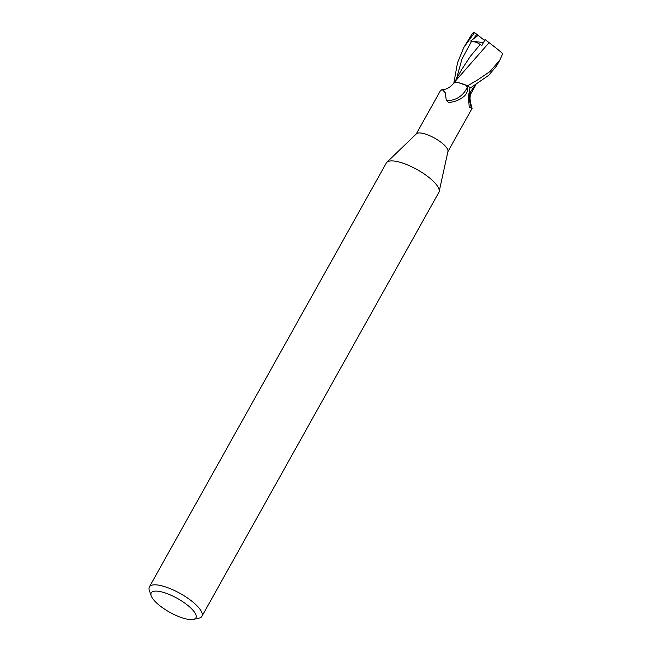 <?xml version="1.0" encoding="UTF-8"?>
<svg xmlns="http://www.w3.org/2000/svg" width="652" height="652" viewBox="0 0 652 652"><rect width="100%" height="100%" fill="white"/><g stroke="black" fill="none" stroke-linecap="round" stroke-linejoin="round"><path stroke-width="0.98" d="M151.191 595.789L149.332 590.353A30.098 9.299 29.2 0 1 149.381 586.922L386.302 163A30.098 9.299 29.2 0 1 386.84 162.307A30.098 9.299 29.2 0 1 428.992 177.474A30.098 9.299 29.2 0 1 439.163 191.549A30.098 9.299 29.2 0 1 438.853 192.373L201.933 616.287A30.098 9.299 29.2 0 1 199.039 618.129L193.432 619.4A25.583 7.905 29.2 0 1 159.61 605.537A25.583 7.905 29.2 0 1 151.191 595.789A25.583 7.905 29.2 0 1 162.03 592.008A25.583 7.905 29.2 0 1 187.515 605.17A25.583 7.905 29.2 0 1 193.432 619.4M386.84 162.307L416.432 133.782A18.134 5.607 29.2 0 1 441.828 142.91A18.134 5.607 29.2 0 1 447.957 151.394L439.163 191.549M149.381 586.922A30.098 9.299 29.2 0 1 192.079 601.388A30.098 9.299 29.2 0 1 201.933 616.287M469.187 91.068L470.239 92.103L470.467 94.401M447.9 151.663L472.056 108.436L469.212 107.107L468.429 96.366L470.019 87.792A18.134 5.607 29.2 0 0 466.131 85.249L467.207 87.335A19.43 16.724 -52.6 0 1 446.253 100.237L445.332 92.869L442.211 89.503L440.393 90.742L416.237 133.97M467.207 87.335C468.25 89.536 467.451 92.299 464.827 95.632C460.752 99.397 455.691 101.663 449.644 102.405L448.535 102.437L446.253 100.237M442.211 89.503C443.499 89.658 448.291 89.658 453.474 83.456A16.145 4.988 29.2 0 1 460.988 83.309A16.145 4.988 29.2 0 1 466.131 85.249M472.081 108.216C469.978 101.508 469.513 97.009 470.695 94.719A16.145 4.988 29.2 0 0 470.76 93.823A16.145 4.988 29.2 0 0 470.076 92.054A8.093 2.502 29.2 0 1 469.163 91.182M469.171 91.15L470.198 92.152M502.668 53.725L499.815 60.163L490.027 71.492L477.288 80.123L467.525 85.852L458.763 82.763L467.329 85.762A18.737 5.786 29.2 0 1 470.475 87.873L469.97 87.971M467.525 85.852A18.81 5.811 29.2 0 1 470.508 87.873L470.475 87.873A18.737 5.786 29.2 0 0 467.329 85.762L460.988 83.309M470.076 92.054A20.473 13.382 70.9 0 0 471.502 107.857M470.508 87.873L488.674 75.339L496.645 65.836L499.815 60.163M475.463 84.964L470.239 92.103M472.439 33.358L463.8 47.482L474.55 32.6A18.81 5.811 29.2 0 0 473.401 32.714L472.439 33.358M474.012 32.176L478.144 35.355L470.614 41.052L471.592 41.231C475.887 42.005 478.715 43.13 480.092 44.621L470.288 56.447L461.779 69.397L454.159 82.902M453.833 83.106L457.5 62.828L463.8 47.482M488.918 42.502C498.144 49.593 502.684 53.334 502.529 53.741M489.106 42.641L455.357 81.125M484.925 39.479L489.497 42.942M480.092 44.621L481.836 45.444L485.137 39.633M478.144 35.355L484.623 40.538M470.614 41.052L483.466 42.567M476.873 34.434L473.743 38.289M471.592 41.231L461.975 58.99L456.563 78.639M470.768 93.945L475.911 84.678M453.735 83.537L455.87 80.326"/></g></svg>
